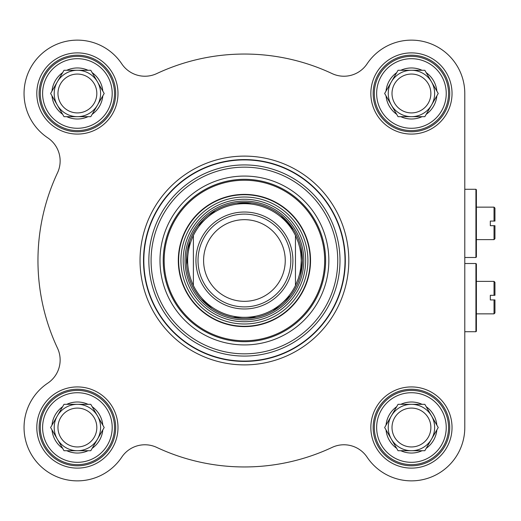 <?xml version="1.0" encoding="UTF-8"?>
<svg xmlns="http://www.w3.org/2000/svg" width="521" height="521" viewBox="0 0 521 521"><rect width="100%" height="100%" fill="white"/><g stroke="black" fill="none" stroke-linecap="round" stroke-linejoin="round"><path stroke-width="0.78" d="M193.382 285.508C185.704 268.836 185.704 252.164 193.382 235.492L193.382 285.508L193.382 235.492A56.835 56.835 0 0 1 295.453 235.492L298.266 242.324L299.783 247.664L300.773 253.121L301.255 260.5L300.773 267.879L299.783 273.336L298.266 278.676L295.453 285.508L295.453 235.492L295.453 285.508A56.835 56.835 0 0 1 193.382 285.508A56.835 56.835 0 0 0 295.453 285.508A56.835 56.835 0 0 1 193.382 285.508M300.441 275.485L302.414 260.5A57.994 57.994 0 0 0 215.42 210.276A57.994 57.994 0 0 0 215.42 310.724A57.994 57.994 0 0 0 302.414 260.5L300.793 246.882M290.816 260.5A46.395 46.395 0 0 0 221.223 220.318A46.395 46.395 0 0 0 221.223 300.682A46.395 46.395 0 0 0 290.816 260.5M285.248 260.5A40.827 40.827 0 0 0 224.004 225.144A40.827 40.827 0 0 0 224.004 295.856A40.827 40.827 0 0 0 285.248 260.5M475.927 263.515L475.927 331.714L476.389 331.252L476.389 263.978L475.927 263.515L464.791 263.515M494.95 299.933L494.95 312.926L494.025 313.857L494.025 299.933L494.95 299.933L490.313 299.933L490.313 295.296L494.95 295.296L494.95 282.304L494.025 281.379L494.025 295.296L494.95 295.296M325.612 260.5A81.191 81.191 0 0 1 203.822 330.815A81.191 81.191 0 0 1 203.822 190.185A81.191 81.191 0 0 1 325.612 260.5M115.675 427.52A38.274 38.274 0 0 1 58.261 460.668A38.274 38.274 0 0 1 58.261 394.371A38.274 38.274 0 0 1 115.675 427.52M117.993 427.52A40.592 40.592 0 0 0 57.102 392.365A40.592 40.592 0 0 0 57.102 462.674A40.592 40.592 0 0 0 117.993 427.52M115.675 93.48A38.274 38.274 0 0 1 58.261 126.629A38.274 38.274 0 0 1 58.261 60.332A38.274 38.274 0 0 1 115.675 93.48M117.993 93.48A40.592 40.592 0 0 0 57.102 58.326A40.592 40.592 0 0 0 57.102 128.635A40.592 40.592 0 0 0 117.993 93.48M449.714 427.52A38.274 38.274 0 0 1 392.3 460.668A38.274 38.274 0 0 1 392.3 394.371A38.274 38.274 0 0 1 449.714 427.52M452.033 427.52A40.592 40.592 0 0 0 391.141 392.365A40.592 40.592 0 0 0 391.141 462.674A40.592 40.592 0 0 0 452.033 427.52M449.714 93.48A38.274 38.274 0 0 1 392.3 126.629A38.274 38.274 0 0 1 392.3 60.332A38.274 38.274 0 0 1 449.714 93.48M452.033 93.48A40.592 40.592 0 0 0 391.141 58.326A40.592 40.592 0 0 0 391.141 128.635A40.592 40.592 0 0 0 452.033 93.48M328.855 260.5A84.441 84.441 0 0 0 202.2 187.378A84.441 84.441 0 0 0 202.2 333.622A84.441 84.441 0 0 0 328.855 260.5M464.791 170.028L464.791 93.48A53.357 53.357 0 0 0 367.071 63.849A27.834 27.834 0 0 1 332.098 73.591A206.453 206.453 0 0 0 156.736 73.591A27.834 27.834 0 0 1 121.764 63.849A53.357 53.357 0 0 0 39.674 55.754A53.357 53.357 0 0 0 47.769 137.85A27.834 27.834 0 0 1 57.505 172.816A206.453 206.453 0 0 0 57.505 348.184A27.834 27.834 0 0 1 47.769 383.15A53.357 53.357 0 0 0 39.674 465.246A53.357 53.357 0 0 0 121.764 457.151A27.834 27.834 0 0 1 156.736 447.409A206.453 206.453 0 0 0 332.098 447.409A27.834 27.834 0 0 1 367.071 457.151A53.357 53.357 0 0 0 464.791 427.52L464.791 331.714L475.927 331.714M345.325 260.5A100.911 100.911 0 0 0 193.968 173.109A100.911 100.911 0 0 0 193.968 347.891A100.911 100.911 0 0 0 345.325 260.5M348.81 260.5A104.389 104.389 0 0 0 192.223 170.1A104.389 104.389 0 0 0 192.223 350.9A104.389 104.389 0 0 0 348.81 260.5M464.791 93.48L464.791 427.52M178.306 260.5A66.115 66.115 0 0 0 277.478 317.758A66.115 66.115 0 0 0 277.478 203.242A66.115 66.115 0 0 0 178.306 260.5M305.658 260.5A61.244 61.244 0 0 0 213.799 207.462A61.244 61.244 0 0 0 213.799 313.538A61.244 61.244 0 0 0 305.658 260.5M392.007 427.52A19.433 19.433 0 0 1 428.269 417.803A19.433 19.433 0 0 1 416.468 446.289A19.433 19.433 0 0 1 392.007 427.52M400.812 450.717L398.044 450.717L391.349 439.118A23.198 23.198 0 0 1 411.44 404.322A23.198 23.198 0 0 1 431.531 439.118L426.217 448.327A25.516 25.516 0 0 0 436.845 429.916L431.531 439.118A23.198 23.198 0 0 1 411.44 450.717L400.812 450.717A25.516 25.516 0 0 0 422.069 450.717L411.44 450.717A23.198 23.198 0 0 1 391.349 439.118L384.654 427.52L398.044 404.322L424.83 404.322L436.845 425.129A25.516 25.516 0 0 0 426.217 406.719M386.035 429.916A25.516 25.516 0 0 0 396.663 448.327M396.663 406.719A25.516 25.516 0 0 0 386.035 425.129M422.069 404.322A25.516 25.516 0 0 0 400.812 404.322M448.555 427.52A37.115 37.115 0 0 0 392.88 395.38A37.115 37.115 0 0 0 392.88 459.665A37.115 37.115 0 0 0 448.555 427.52A37.115 37.115 0 0 0 392.88 395.38A37.115 37.115 0 0 0 392.88 459.665A37.115 37.115 0 0 0 448.555 427.52M392.007 93.48A19.433 19.433 0 0 1 428.269 83.764A19.433 19.433 0 0 1 416.468 112.249A19.433 19.433 0 0 1 392.007 93.48M400.812 116.678L398.044 116.678L391.349 105.079A23.198 23.198 0 0 1 411.44 70.283A23.198 23.198 0 0 1 431.531 105.079L426.217 114.281A25.516 25.516 0 0 0 436.845 95.871L431.531 105.079A23.198 23.198 0 0 1 411.44 116.678L400.812 116.678A25.516 25.516 0 0 0 422.069 116.678L411.44 116.678A23.198 23.198 0 0 1 391.349 105.079L384.654 93.48L398.044 70.283L424.83 70.283L436.845 91.084A25.516 25.516 0 0 0 426.217 72.673M386.035 95.871A25.516 25.516 0 0 0 396.663 114.281M396.663 72.673A25.516 25.516 0 0 0 386.035 91.084M422.069 70.283A25.516 25.516 0 0 0 400.812 70.283M448.555 93.48A37.115 37.115 0 0 0 392.88 61.335A37.115 37.115 0 0 0 392.88 125.62A37.115 37.115 0 0 0 448.555 93.48A37.115 37.115 0 0 0 392.88 61.335A37.115 37.115 0 0 0 392.88 125.62A37.115 37.115 0 0 0 448.555 93.48M57.968 93.48A19.433 19.433 0 0 1 94.223 83.764A19.433 19.433 0 0 1 82.429 112.249A19.433 19.433 0 0 1 57.968 93.48M66.766 116.678L64.005 116.678L57.31 105.079A23.198 23.198 0 0 1 77.401 70.283A23.198 23.198 0 0 1 97.486 105.079L92.171 114.281A25.516 25.516 0 0 0 102.806 95.871L97.486 105.079A23.198 23.198 0 0 1 77.401 116.678L66.766 116.678A25.516 25.516 0 0 0 88.029 116.678L77.401 116.678A23.198 23.198 0 0 1 57.31 105.079L50.615 93.48L64.005 70.283L90.791 70.283L102.806 91.084A25.516 25.516 0 0 0 92.171 72.673M51.996 95.871A25.516 25.516 0 0 0 62.624 114.281M62.624 72.673A25.516 25.516 0 0 0 51.996 91.084M88.029 70.283A25.516 25.516 0 0 0 66.766 70.283M114.516 93.48A37.115 37.115 0 0 0 58.84 61.335A37.115 37.115 0 0 0 58.84 125.62A37.115 37.115 0 0 0 114.516 93.48A37.115 37.115 0 0 0 58.84 61.335A37.115 37.115 0 0 0 58.84 125.62A37.115 37.115 0 0 0 114.516 93.48M57.968 427.52A19.433 19.433 0 0 1 94.223 417.803A19.433 19.433 0 0 1 82.429 446.289A19.433 19.433 0 0 1 57.968 427.52M66.766 450.717L64.005 450.717L57.31 439.118A23.198 23.198 0 0 1 77.401 404.322A23.198 23.198 0 0 1 97.486 439.118L92.171 448.327A25.516 25.516 0 0 0 102.806 429.916L97.486 439.118A23.198 23.198 0 0 1 77.401 450.717L66.766 450.717A25.516 25.516 0 0 0 88.029 450.717L77.401 450.717A23.198 23.198 0 0 1 57.31 439.118L50.615 427.52L64.005 404.322L90.791 404.322L102.806 425.129A25.516 25.516 0 0 0 92.171 406.719M51.996 429.916A25.516 25.516 0 0 0 62.624 448.327M62.624 406.719A25.516 25.516 0 0 0 51.996 425.129M88.029 404.322A25.516 25.516 0 0 0 66.766 404.322M114.516 427.52A37.115 37.115 0 0 0 58.84 395.38A37.115 37.115 0 0 0 58.84 459.665A37.115 37.115 0 0 0 114.516 427.52A37.115 37.115 0 0 0 58.84 395.38A37.115 37.115 0 0 0 58.84 459.665A37.115 37.115 0 0 0 114.516 427.52M102.806 91.084L104.187 93.48L102.806 95.871M92.171 114.281L90.791 116.678L88.029 116.678M102.806 425.129L104.187 427.52L102.806 429.916M92.171 448.327L90.791 450.717L88.029 450.717M436.845 425.129L438.226 427.52L436.845 429.916M426.217 448.327L424.83 450.717L422.069 450.717M436.845 91.084L438.226 93.48L436.845 95.871M426.217 114.281L424.83 116.678L422.069 116.678M388.243 93.48A23.198 23.198 0 0 1 391.349 81.882M388.243 427.52A23.198 23.198 0 0 1 391.349 415.921M54.204 427.52A23.198 23.198 0 0 1 57.31 415.921M54.204 93.48A23.198 23.198 0 0 1 57.31 81.882M475.927 189.286L475.927 257.485L476.389 257.022L476.389 189.748L475.927 189.286L464.791 189.286M494.95 225.704L494.95 238.696L494.025 239.621L494.025 225.704L494.95 225.704L490.313 225.704L490.313 221.067L494.95 221.067L494.95 208.074L494.025 207.143L494.025 221.067L494.95 221.067M156.736 447.409A27.834 27.834 0 0 0 121.764 457.151M292.9 260.5A48.486 48.486 0 0 1 220.181 302.486A48.486 48.486 0 0 1 220.181 218.514A48.486 48.486 0 0 1 292.9 260.5M295.453 235.492A56.835 56.835 0 0 0 193.382 235.492M337.751 260.5A93.331 93.331 0 0 0 197.752 179.673A93.331 93.331 0 0 0 197.752 341.327A93.331 93.331 0 0 0 337.751 260.5M339.992 260.5A95.571 95.571 0 0 0 196.632 177.733A95.571 95.571 0 0 0 196.632 343.267A95.571 95.571 0 0 0 339.992 260.5M345.013 260.5A100.592 100.592 0 0 0 194.125 173.382A100.592 100.592 0 0 0 194.125 347.618A100.592 100.592 0 0 0 345.013 260.5M302.427 260.5A58.007 58.007 0 0 0 244.421 202.493A58.007 58.007 0 0 0 186.414 260.5A58.007 58.007 0 0 0 244.421 318.507A58.007 58.007 0 0 0 302.427 260.5M303.802 260.5A59.387 59.387 0 0 0 214.724 209.071A59.387 59.387 0 0 0 214.724 311.929A59.387 59.387 0 0 0 303.802 260.5M164.154 260.5A80.26 80.26 0 0 0 284.551 330.008A80.26 80.26 0 0 0 284.551 190.992A80.26 80.26 0 0 0 164.154 260.5M178.644 260.5A65.776 65.776 0 0 0 277.309 317.465A65.776 65.776 0 0 0 277.309 203.535A65.776 65.776 0 0 0 178.644 260.5M180.93 260.5A63.49 63.49 0 0 0 244.421 323.99A63.49 63.49 0 0 0 307.911 260.5A63.49 63.49 0 0 0 244.421 197.01A63.49 63.49 0 0 0 180.93 260.5M446.237 427.52A34.796 34.796 0 0 1 394.039 457.653A34.796 34.796 0 0 1 394.039 397.386A34.796 34.796 0 0 1 446.237 427.52M446.237 93.48A34.796 34.796 0 0 1 394.039 123.614A34.796 34.796 0 0 1 394.039 63.347A34.796 34.796 0 0 1 446.237 93.48M112.197 93.48A34.796 34.796 0 0 1 60 123.614A34.796 34.796 0 0 1 60 63.347A34.796 34.796 0 0 1 112.197 93.48M112.197 427.52A34.796 34.796 0 0 1 60 457.653A34.796 34.796 0 0 1 60 397.386A34.796 34.796 0 0 1 112.197 427.52M476.389 313.857L494.025 313.857M476.389 281.379L494.025 281.379M293.74 229.995L280.865 215.388M251.689 202.962L236.573 203.04M215.375 210.308L197.96 225.788M189.598 241.581L186.577 264.688M200.917 298.852L212.308 308.79M233.011 317.361L256.319 317.263M273.03 310.946L290.575 295.609M464.791 257.485L475.927 257.485M476.389 239.621L494.025 239.621M476.389 207.143L494.025 207.143"/></g></svg>

